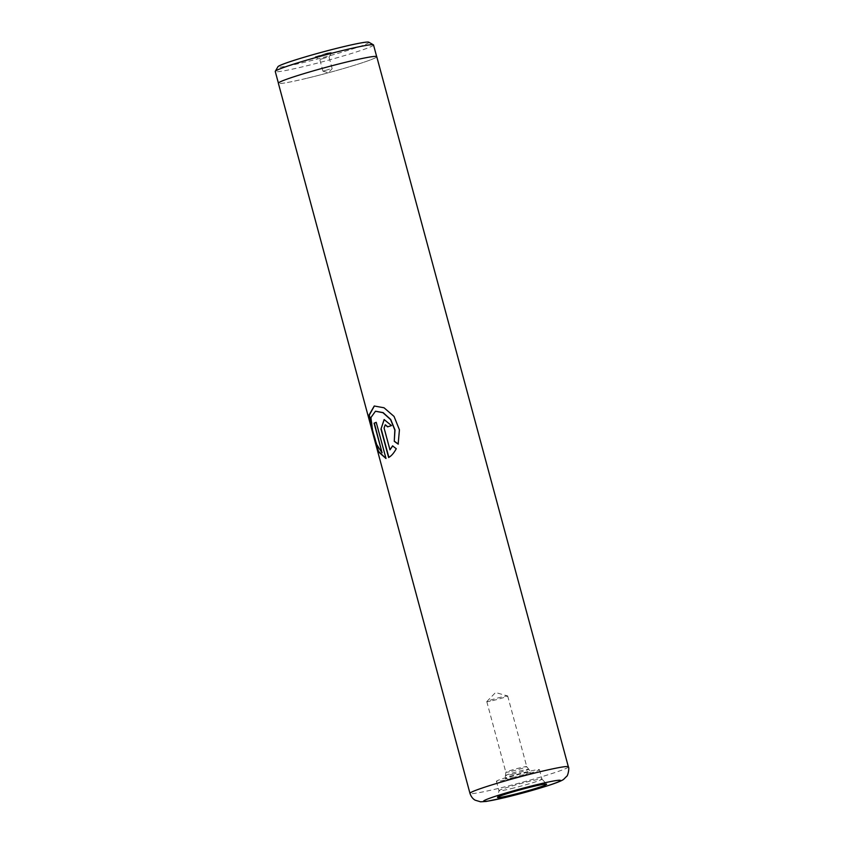 <?xml version="1.0" encoding="UTF-8"?>
<svg xmlns="http://www.w3.org/2000/svg" width="844" height="844" viewBox="0 0 844 844"><rect width="100%" height="100%" fill="white"/><g stroke="black" fill="none" stroke-linecap="round" stroke-linejoin="round"><path stroke-width="0.63" stroke-dasharray="4.22 3.17" d="M368.807 42.2A47.137 2.711 -15.1 0 1 348.899 50.091A47.137 2.711 -15.1 0 1 303.386 62.519A47.137 2.711 -15.1 0 1 277.94 66.718M373.533 44.975A50.893 2.933 -15.1 0 1 302.764 66.771A50.893 2.933 -15.1 0 1 275.26 71.487M327.071 53.172L331.703 52.402L315.139 56.875L327.071 53.172M326.438 57.487L319.802 59.534L326.438 57.487M329.582 69.145L322.946 71.191L329.582 69.145M305.929 78.492A50.893 2.933 -15.1 0 1 278.414 83.208A50.893 2.933 -15.1 0 1 349.184 61.412A50.893 2.933 -15.1 0 1 376.688 56.685A50.893 2.933 -15.1 0 1 305.929 78.492M511.696 771.258A10.824 0.622 164.9 0 0 526.74 766.626A10.824 0.622 164.9 0 0 526.74 766.616A10.824 0.622 164.9 0 0 520.896 767.629A10.824 0.622 164.9 0 0 505.841 772.249A10.824 0.622 164.9 0 0 505.841 772.26A10.824 0.622 164.9 0 0 511.696 771.258M492.632 700.615A10.824 0.622 164.9 0 0 507.677 695.984A10.824 0.622 164.9 0 0 507.613 695.941A10.824 0.622 164.9 0 0 501.832 696.986A10.824 0.622 164.9 0 0 486.819 701.554A10.824 0.622 164.9 0 0 486.788 701.617A10.824 0.622 164.9 0 0 492.632 700.615M512.266 777.725A13.304 0.77 164.9 0 0 530.76 772.007A13.304 0.77 164.9 0 0 523.575 773.262A13.304 0.77 164.9 0 0 505.081 778.938A13.304 0.77 164.9 0 0 512.266 777.725M512.15 774.381A11.647 0.675 164.9 0 0 528.344 769.38A11.647 0.675 164.9 0 0 528.333 769.369A11.647 0.675 164.9 0 0 522.046 770.466A11.647 0.675 164.9 0 0 505.851 775.436A11.647 0.675 164.9 0 0 505.851 775.446A11.647 0.675 164.9 0 0 512.15 774.381M511.01 788.676A22.282 1.287 164.9 0 0 541.985 779.128A22.282 1.287 164.9 0 0 541.964 779.096A22.282 1.287 164.9 0 0 529.937 781.196A22.282 1.287 164.9 0 0 498.962 790.701A22.282 1.287 164.9 0 0 498.962 790.744A22.282 1.287 164.9 0 0 511.01 788.676M508.457 779.234A22.282 1.287 164.9 0 0 539.432 769.686A22.282 1.287 164.9 0 0 527.394 771.754A22.282 1.287 164.9 0 0 496.42 781.291A22.282 1.287 164.9 0 0 508.457 779.234M376.751 56.675A50.956 2.933 -15.1 0 1 305.897 78.503A50.956 2.933 -15.1 0 1 278.351 83.218M388.873 457.385L388.894 457.469C391.679 455.865 394.201 452.933 396.469 448.66L392.682 446.001M390.202 449.81L384.305 427.982L385.339 424.796M391.5 425.587L391.69 425.555A50.64 2.912 164.9 0 0 387.807 426.811L387.596 426.853M391.69 425.555L384.22 419.531M398.21 443.976L399.581 429.796L394.211 416.408L384.252 407.747L374.377 405.975M386.267 458.45L376.224 422.327M382.343 452.743L376.973 444.514L372.89 430.524L371.181 417.622L375.58 411.218M568.36 766.816A50.956 2.933 -15.1 0 1 497.506 788.644A50.956 2.933 -15.1 0 1 469.971 793.371M329.012 57.065L331.703 52.402M332.167 68.702L329.023 57.044M322.978 71.212L328.295 72.711L332.146 68.733M507.677 695.984L526.74 766.626L530.76 772.007M486.819 701.554L495.544 692.534L507.613 695.941M541.964 779.096L546.617 784.16M539.432 769.686L541.985 779.128M496.42 781.291L498.962 790.744L497.485 797.422M486.788 701.617L505.841 772.26L505.081 778.938M322.946 71.191L319.802 59.534L315.139 56.875"/><path stroke-width="1.27" d="M278.383 83.06L275.26 71.487A50.893 2.933 -15.1 0 1 275.292 71.307L277.94 66.718A47.137 2.711 -15.1 0 1 343.445 46.705A47.137 2.711 -15.1 0 1 368.807 42.2L373.407 44.827A50.893 2.933 -15.1 0 1 373.533 44.975L376.656 56.548M275.292 71.307A50.893 2.933 -15.1 0 1 346.019 49.691A50.893 2.933 -15.1 0 1 373.407 44.827M532.88 786.555A25.457 1.466 -15.1 0 1 546.617 784.16A25.457 1.466 -15.1 0 1 511.242 795.101A25.457 1.466 -15.1 0 1 497.485 797.422A25.457 1.466 -15.1 0 1 532.88 786.555M385.993 458.514L376.224 422.327A50.956 2.933 164.9 0 0 374.071 423.203L382.058 452.817L376.646 444.545L372.552 430.482L370.896 417.569L375.453 411.25L382.923 412.684L390.529 419.51L394.834 430.05L394.264 441.349L398.168 444.113L399.423 429.818L394.053 416.44L384.052 407.789L374.251 406.006L369.018 415.1L372.858 433.394L378.312 451.688L385.993 458.514M389.96 449.863L384.073 428.035L385.223 424.817L387.596 426.853A50.956 2.933 164.9 0 1 391.5 425.587L384.115 419.552L380.971 429.121L388.63 457.522C391.437 455.918 393.979 452.975 396.269 448.702L392.544 445.896L389.96 449.863L392.755 445.854M469.971 793.371L278.351 83.218A50.956 2.933 -15.1 0 1 349.205 61.401A50.956 2.933 -15.1 0 1 376.751 56.675L568.36 766.816A50.956 2.933 -15.1 0 0 540.825 771.543A50.956 2.933 -15.1 0 0 469.971 793.371C471.1 796.662 472.851 798.941 475.204 800.196L480.563 801.8L486.228 801.441L504.828 797.612C522.826 793.233 538.641 788.771 552.25 784.234C558.928 781.913 562.8 780.225 563.845 779.149L566.662 776.322C567.801 776.216 569.594 767.861 568.36 766.816M385.339 424.796L387.797 426.779M384.22 419.531L380.971 429.121M381.224 429.068L388.873 457.385M374.377 405.975L369.324 415.069L373.122 433.183L378.534 451.392L385.982 458.471M376.234 422.369A50.64 2.912 164.9 0 0 374.356 423.129L374.071 423.203M374.356 423.129L382.058 452.817M375.58 411.218L383.144 412.632L390.709 419.468L395.003 430.007L394.264 441.349M394.464 441.306L398.347 444.081M538.978 784.15A39.816 2.289 164.9 0 0 487.537 799.068A39.816 2.289 164.9 0 0 505.145 797.506A39.816 2.289 164.9 0 0 556.586 782.588A39.816 2.289 164.9 0 0 538.978 784.15"/></g></svg>
